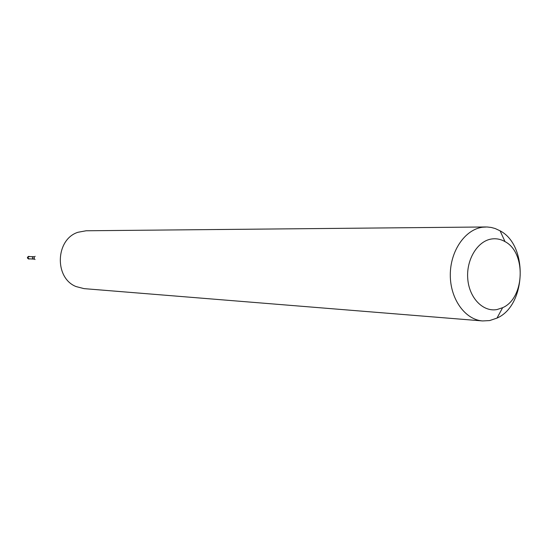 <?xml version="1.0" encoding="UTF-8"?>
<svg xmlns="http://www.w3.org/2000/svg" width="548" height="548" viewBox="0 0 548 548"><rect width="100%" height="100%" fill="white"/><g stroke="black" fill="none" stroke-linecap="round" stroke-linejoin="round"><path stroke-width="0.82" d="M28.9 256.389L29.715 256.601L28.9 256.389C27.427 257.457 27.516 258.334 29.167 259.012L28.982 259.019C27.496 258.204 27.469 257.327 28.9 256.389L28.585 256.382C27.153 257.32 27.188 258.19 28.674 259.005L28.825 258.999M29.633 258.848L29.167 259.012L29.633 258.848M29.297 256.601L28.4 256.889L28.071 257.745L28.455 258.581L29.222 258.814M485.96 226.968L86.132 230.77L78.022 232.263C55.485 239.209 54.094 278.035 76.083 286.57L84.063 288.638L482.603 320.943C465.101 319.724 450.223 299.009 450.298 275.041C450.175 251.087 465.04 229.448 482.583 227.215L487.008 226.982L491.166 227.441L495.234 228.55L500.105 230.831C528.409 245.497 526.265 305.489 496.988 318.1L489.645 320.573L482.603 320.943M491.789 238.962C496.399 238.332 500.804 239.216 504.996 241.613C526.423 252.58 524.792 298.29 502.632 307.695L497.098 309.531C483.076 312.291 469.122 297.913 467.745 278.699C466.163 259.526 477.637 240.819 491.789 238.962M33.572 258.978L32.798 258.738L32.414 257.903L32.743 257.039L33.592 256.738M35.147 256.313C33.784 257.334 33.743 258.403 35.038 259.519M29.078 256.382L28.565 256.382M28.982 259.019L28.674 259.005C27.078 258.211 27.037 257.334 28.544 256.382M34.277 259.136L29.071 258.82M33.873 256.717L29.147 256.58M504.996 241.613L500.105 230.831M502.632 307.695L496.988 318.1"/></g></svg>
